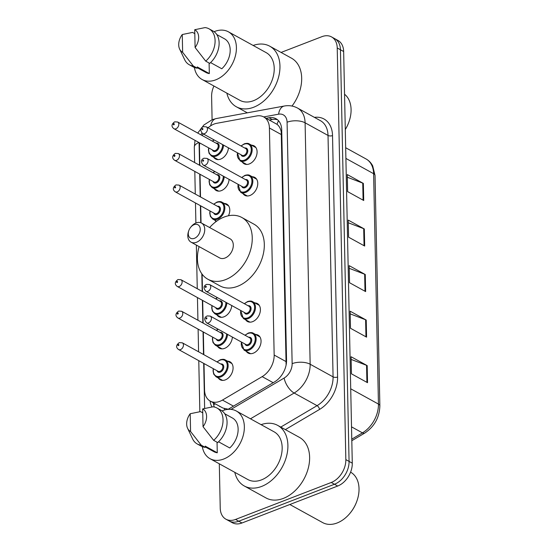 <?xml version="1.0" encoding="UTF-8"?>
<svg xmlns="http://www.w3.org/2000/svg" width="552" height="552" viewBox="0 0 552 552"><rect width="100%" height="100%" fill="white"/><g stroke="black" fill="none" stroke-linecap="round" stroke-linejoin="round"><path stroke-width="0.83" d="M252.243 176.757A10.246 7.148 118.9 0 1 254.727 177.392A10.246 7.148 118.9 0 1 257.349 186.569A10.246 7.148 118.9 0 1 249.973 195.477A10.246 7.148 118.9 0 1 244.833 195.346A10.246 7.148 118.9 0 1 242.963 193.586M254.886 302.924A10.246 7.148 118.9 0 1 257.37 303.565A10.246 7.148 118.9 0 1 259.992 312.736A10.246 7.148 118.9 0 1 252.616 321.65A10.246 7.148 118.9 0 1 247.475 321.519A10.246 7.148 118.9 0 1 245.605 319.76M255.541 334.471A10.246 7.148 118.9 0 1 258.032 335.105A10.246 7.148 118.9 0 1 260.647 344.282A10.246 7.148 118.9 0 1 253.271 353.197A10.246 7.148 118.9 0 1 248.138 353.059A10.246 7.148 118.9 0 1 246.268 351.3M251.581 145.21A10.246 7.148 118.9 0 1 254.065 145.852A10.246 7.148 118.9 0 1 256.687 155.022A10.246 7.148 118.9 0 1 249.311 163.937A10.246 7.148 118.9 0 1 244.17 163.806A10.246 7.148 118.9 0 1 242.3 162.04M232.399 337.072A10.246 7.148 118.9 0 1 224.629 348.36A10.246 7.148 118.9 0 1 219.496 348.222A10.246 7.148 118.9 0 1 217.626 346.463M227.562 361.174A10.246 7.148 118.9 0 1 230.046 361.815A10.246 7.148 118.9 0 1 232.668 370.985A10.246 7.148 118.9 0 1 225.292 379.9A10.246 7.148 118.9 0 1 220.151 379.769A10.246 7.148 118.9 0 1 218.288 378.003M224.257 203.46A10.246 7.148 118.9 0 1 226.748 204.102A10.246 7.148 118.9 0 1 228.445 215.77M231.737 305.525A10.246 7.148 118.9 0 1 223.974 316.813A10.246 7.148 118.9 0 1 218.833 316.682A10.246 7.148 118.9 0 1 216.964 314.923M229.094 179.359A10.246 7.148 118.9 0 1 221.324 190.64A10.246 7.148 118.9 0 1 216.191 190.509A10.246 7.148 118.9 0 1 214.321 188.749M228.431 147.812A10.246 7.148 118.9 0 1 220.669 159.1A10.246 7.148 118.9 0 1 215.528 158.969A10.246 7.148 118.9 0 1 213.658 157.203M203.998 363.547L204.55 390.022A19.216 13.4 -61.1 0 0 210.229 401.083A19.216 13.4 -61.1 0 0 222.456 400.069L262.159 376.637A19.216 13.4 -61.1 0 0 274.165 355.039L269.41 128.002A19.216 13.4 -61.1 0 0 263.732 116.948A19.216 13.4 -61.1 0 0 256.701 115.954L216.653 123.324A19.216 13.4 -61.1 0 0 214.052 124.069A19.216 13.4 -61.1 0 0 208.083 127.822M210.229 401.083L222.932 408.059L228.245 409.218M286.191 364.568A19.216 8.797 178.8 0 0 286.102 364.603L281.23 131.928C280.513 128.423 279.105 125.89 277.007 124.331L263.732 116.948M203.143 133.874A19.216 13.4 -61.1 0 0 202.225 135.544M199.755 142.961A19.216 13.4 -61.1 0 0 199.458 146.922L199.845 165.407M200.031 174.287L200.507 196.954M200.693 205.834L201.045 222.835M202.122 274.192L202.487 291.58M202.674 300.46L203.15 323.12M203.336 332L203.812 354.667M216.108 221.552A10.246 7.148 118.9 0 1 214.983 220.289M281.072 52.44L321.913 36.667A19.216 13.4 118.9 0 1 331.545 36.915A19.216 13.4 118.9 0 1 337.224 47.976L345.842 459.623A19.216 13.4 118.9 0 1 331.248 482.482L235.545 519.439A19.216 13.4 118.9 0 1 225.906 519.191A19.216 13.4 118.9 0 1 220.234 508.137L219.303 463.797M212.099 119.743L211.609 96.483A19.216 13.4 118.9 0 1 213.934 86.022M225.906 519.191L232.344 522.737A19.216 13.4 118.9 0 0 241.976 522.986L337.686 486.029A19.216 13.4 118.9 0 0 352.279 463.169L343.654 51.522A19.216 13.4 118.9 0 0 337.983 40.462L334.76 38.688A19.216 13.4 118.9 0 1 340.439 49.749L349.064 461.396A19.216 13.4 118.9 0 1 334.464 484.256L238.761 521.212A19.216 13.4 118.9 0 1 229.128 520.964A19.216 13.4 118.9 0 0 238.761 521.212L334.464 484.256A19.216 13.4 118.9 0 0 349.064 461.396L340.439 49.749A19.216 13.4 118.9 0 0 334.76 38.688L331.545 36.915M227.983 409.37L274.537 381.901A19.216 13.4 -61.1 0 0 286.543 360.304L281.713 129.803A19.216 13.4 -61.1 0 0 276.034 118.749A19.216 13.4 -61.1 0 0 269.003 117.755L266.147 118.28M210.077 400.993A19.216 13.4 -61.1 0 0 212.03 406.948M214.369 407.031A19.216 13.4 118.9 0 1 213.3 402.774M269.362 120.053L272.219 119.529A19.216 13.4 118.9 0 1 277.559 119.791M367.535 382.695L351.452 373.828L351.093 356.744L367.183 365.61L367.535 382.695M364.679 246.047L348.588 237.181L348.229 220.096L364.32 228.963L364.679 246.047M363.72 200.5L347.636 191.627L347.277 174.549L363.361 183.416L363.72 200.5M366.583 337.148L350.492 328.274L350.14 311.197L366.224 320.063L366.583 337.148M365.631 291.594L349.54 282.727L349.181 265.65L365.272 274.517L365.631 291.594M349.237 268.327L364.651 274.227A5.127 2.346 -1.2 0 1 365.272 274.517M350.196 313.874L365.61 319.78A5.127 2.346 -1.2 0 1 366.224 320.063M347.332 177.227L362.747 183.133A5.127 2.346 -1.2 0 1 363.361 183.416M348.284 222.773L363.699 228.68A5.127 2.346 -1.2 0 1 364.32 228.963M351.148 359.421L366.562 365.327A5.127 2.346 -1.2 0 1 367.183 365.61M253.147 45.457A34.59 24.116 118.9 0 1 269.735 46.189A34.59 24.116 118.9 0 1 278.574 77.149A34.59 24.116 118.9 0 1 253.678 107.233A34.59 24.116 118.9 0 1 236.339 106.777A34.59 24.116 118.9 0 1 226.865 93.15M214.093 31.699A27.227 18.982 118.9 0 1 214.721 31.45A27.227 18.982 118.9 0 1 228.369 31.802A27.227 18.982 118.9 0 1 235.325 56.166A27.227 18.982 118.9 0 1 215.735 79.847A27.227 18.982 118.9 0 1 202.087 79.488A27.227 18.982 118.9 0 1 194.38 67.475M228.369 31.802L266.174 52.64A27.227 18.982 118.9 0 1 273.137 77.004A27.227 18.982 118.9 0 1 253.54 100.685A27.227 18.982 118.9 0 1 239.892 100.326L202.087 79.488M210.581 62.59L221.787 68.765A19.216 13.4 118.9 0 0 224.505 38.812L216.791 34.562M194.725 29.718A12.813 8.935 118.9 0 1 195.097 47.5L194.725 29.718L205.02 27.6A20.5 14.29 118.9 0 1 209.035 28.828A20.5 14.29 118.9 0 1 205.723 61.141L209.746 63.363A20.5 14.29 118.9 0 0 213.058 31.043L209.035 28.828M195.097 47.5L205.723 61.141M209.098 63.004L209.325 73.582A19.216 13.4 118.9 0 1 205.951 72.478L197.271 67.696M209.325 73.582L197.257 66.93L197.285 68.172A20.5 14.29 118.9 0 1 193.269 66.951L189.246 64.729A20.5 14.29 118.9 0 1 184.678 59.726L179.642 49.107A12.813 8.935 118.9 0 1 182.263 34.534L182.636 52.309A12.813 8.935 118.9 0 1 179.642 49.107M269.735 46.189L291.456 58.16A34.59 24.116 118.9 0 1 292.008 106.053M344.551 94.24A28.828 20.1 118.9 0 1 349.009 121.709A28.828 20.1 118.9 0 1 345.29 129.513M349.009 121.709L348.912 121.999A27.545 19.203 118.9 0 1 345.29 129.561M197.285 68.172L193.262 65.957A20.5 14.29 118.9 0 1 189.246 64.729M193.262 65.957L182.636 52.309M182.263 34.534L192.558 32.409L194.808 33.651M194.407 238.333A7.687 5.361 118.9 0 1 188.832 230.557A7.687 5.361 118.9 0 1 190.564 227.417A7.687 5.361 118.9 0 1 194.118 224.671A7.687 5.361 118.9 0 1 200.245 229.19A7.687 5.361 118.9 0 1 194.407 238.333M190.564 227.417L191.033 226.824A10.888 7.59 118.9 0 1 196.07 222.932A10.888 7.59 118.9 0 1 201.528 223.07A10.888 7.59 118.9 0 1 204.309 232.82A10.888 7.59 118.9 0 1 196.477 242.287A10.888 7.59 118.9 0 1 191.02 242.149A10.888 7.59 118.9 0 1 188.584 231.267L188.832 230.557M191.02 242.149L219.572 257.887A10.888 7.59 -61.1 0 0 225.03 258.025A10.888 7.59 -61.1 0 0 232.868 248.559A10.888 7.59 -61.1 0 0 230.087 238.809L201.528 223.07M209.629 227.534A35.231 24.564 118.9 0 1 224.174 217.033A35.231 24.564 118.9 0 1 241.838 217.495A35.231 24.564 118.9 0 1 250.843 249.021A35.231 24.564 118.9 0 1 225.485 279.664A35.231 24.564 118.9 0 1 207.821 279.208A35.231 24.564 118.9 0 1 199.113 246.613M241.838 217.495L253.906 224.14A35.231 24.564 118.9 0 1 262.904 255.673A35.231 24.564 118.9 0 1 237.553 286.315A35.231 24.564 118.9 0 1 219.889 285.853L207.821 279.208M350.589 472.153A28.828 20.1 118.9 0 1 356.951 500.906A28.828 20.1 118.9 0 1 350.465 512.677A28.828 20.1 118.9 0 1 337.134 522.979A28.828 20.1 118.9 0 1 322.678 522.606L289.841 504.507M261.089 424.654A34.59 24.116 118.9 0 1 277.677 425.385A34.59 24.116 118.9 0 1 286.516 456.345A34.59 24.116 118.9 0 1 261.62 486.429A34.59 24.116 118.9 0 1 244.281 485.981A34.59 24.116 118.9 0 1 234.807 472.346M277.677 425.385L299.398 437.356A34.59 24.116 118.9 0 1 308.237 468.317A34.59 24.116 118.9 0 1 283.342 498.401A34.59 24.116 118.9 0 1 266.002 497.952L244.281 485.981M222.035 410.895A27.227 18.982 118.9 0 1 222.663 410.647A27.227 18.982 118.9 0 1 236.311 410.998A27.227 18.982 118.9 0 1 243.266 435.362A27.227 18.982 118.9 0 1 223.677 459.043A27.227 18.982 118.9 0 1 210.029 458.684A27.227 18.982 118.9 0 1 202.322 446.671M236.311 410.998L274.123 431.837A27.227 18.982 118.9 0 1 281.078 456.2A27.227 18.982 118.9 0 1 261.482 479.881A27.227 18.982 118.9 0 1 247.834 479.529L210.029 458.684M218.523 441.786L229.729 447.962A19.216 13.4 118.9 0 0 232.447 418.016L224.74 413.765M202.667 408.915A12.813 8.935 118.9 0 1 203.039 426.696L202.667 408.915L212.962 406.796A20.5 14.29 118.9 0 1 216.977 408.025A20.5 14.29 118.9 0 1 213.665 440.344L217.688 442.559A20.5 14.29 118.9 0 0 221 410.239L216.977 408.025M203.039 426.696L213.665 440.344M217.046 442.207L217.267 452.778A19.216 13.4 118.9 0 1 213.893 451.674L205.213 446.892M217.267 452.778L205.199 446.126L205.227 447.368A20.5 14.29 118.9 0 1 201.211 446.147L197.188 443.932A20.5 14.29 118.9 0 1 192.62 438.923L187.59 428.304A12.813 8.935 118.9 0 1 190.205 413.731L190.578 431.505A12.813 8.935 118.9 0 1 187.59 428.304M356.951 500.906L356.854 501.195A27.545 19.203 118.9 0 1 350.658 512.442L350.465 512.677M205.227 447.368L201.204 445.153A20.5 14.29 118.9 0 1 197.188 443.932M201.204 445.153L190.578 431.505M190.205 413.731L200.5 411.613L202.75 412.855M224.74 409.963A19.216 8.908 -120.5 0 1 224.319 408.597M218.944 405.886A6.403 4.464 -61.1 0 0 220.455 406.721M281.755 131.749A19.216 8.797 178.8 0 0 281.23 131.928M277.007 124.331A19.216 11.965 -100.4 0 1 278.56 120.771M215.273 403.864A19.216 8.797 178.8 0 0 213.658 404.871M281.506 134.667L269.41 128.002M286.26 361.705L274.165 355.039M273.171 382.702L262.159 376.637M233.462 406.134L222.456 400.069M208.794 127.208A12.813 8.935 -61.1 0 0 207.787 127.657M201.928 133.087A12.813 8.935 -61.1 0 0 200.928 134.826M195.028 140.353L194.304 147.149A12.813 5.865 -1.2 0 1 198.927 142.499M314.398 117.362A28.828 20.1 118.9 0 1 332.525 135.585L337.582 377.016A28.828 20.1 118.9 0 1 319.573 409.411L285.343 429.608M337.224 47.976L343.654 51.522M235.545 519.439L241.976 522.986M331.248 482.482L337.686 486.029M345.842 459.623L352.279 463.169M297.528 108.061A25.627 17.864 118.9 0 1 305.097 122.806L328.019 135.44A25.627 17.864 -61.1 0 0 320.45 120.695L297.528 108.061C293.409 105.86 289.013 105.177 284.335 106.018L216.26 118.549A12.813 7.976 -100.4 0 0 210.671 125.828M231.04 409.377L284.135 378.051A12.813 8.935 -61.1 0 0 292.139 363.651L287.081 122.22A12.813 5.865 -1.2 0 1 305.097 122.806L310.155 364.237A25.627 17.864 118.9 0 1 294.147 393.031L317.069 405.665A25.627 17.864 -61.1 0 0 333.077 376.871L328.019 135.44A3.202 1.47 178.8 0 0 332.525 135.585M284.135 378.051A12.813 5.941 -120.5 0 0 294.147 393.031L250.47 418.802M280.768 427.089L317.069 405.665A3.202 1.483 59.5 0 1 319.573 409.411M292.139 363.651A12.813 5.865 -1.2 0 1 310.155 364.237L333.077 376.871A3.202 1.47 178.8 0 0 337.582 377.016M287.081 122.22A12.813 8.935 -61.1 0 0 278.608 114.188L263.697 116.927M199.072 142.582L199.541 165.241M199.727 174.121L200.203 196.788M200.39 205.668L200.749 222.718M201.818 273.764L202.184 291.415M202.37 300.295L202.846 322.954M203.032 331.835L203.509 354.501M203.695 363.382L204.633 408.397M278.608 114.188A12.813 7.976 -100.4 0 1 284.335 106.018M202.129 412.51A12.813 5.865 -1.2 0 1 202.736 412.123M272.219 119.529L269.003 117.755M345.897 158.424L373.614 173.701A6.403 2.932 -1.2 0 1 375.036 175.495L379.866 405.858A6.403 2.932 178.8 0 0 378.444 404.071L373.614 173.701A25.627 17.864 -61.1 0 0 366.045 158.962C368.895 160.549 371.11 162.854 372.703 165.876L375.036 175.495M379.866 405.858C379.459 417.547 374.408 426.627 364.706 433.106A6.403 2.967 -120.5 0 1 362.436 432.865A25.627 17.864 -61.1 0 0 378.444 404.071L350.72 388.794M351.776 439.151L362.436 432.865L351.52 426.848M365.01 291.256L364.651 274.227M364.058 245.702L363.699 228.68M363.099 200.155L362.747 183.133M365.962 336.803L365.61 319.78M366.914 382.35L366.562 365.327M223.525 145.114A9.612 6.7 118.9 0 1 216.232 156.092A9.612 6.7 118.9 0 1 211.416 155.968L218.012 159.604M208.849 147.97A8.97 6.251 -61.1 0 0 215.818 155.298A8.97 6.251 -61.1 0 0 222.628 144.617M216.094 143.189A4.485 3.126 118.9 0 1 219.137 146.287A4.485 3.126 118.9 0 1 215.735 151.317A4.485 3.126 118.9 0 1 212.382 149.916M213.389 150.475A3.843 2.677 -61.1 0 0 215.321 150.523A3.843 2.677 -61.1 0 0 218.088 147.184A3.843 2.677 -61.1 0 0 217.102 143.741L177.689 122.02A3.843 2.677 118.9 0 1 178.669 125.456A3.843 2.677 118.9 0 1 175.902 128.802A3.843 2.677 118.9 0 1 173.977 128.747L213.389 150.475M173.832 124.842A0.642 0.448 -61.1 0 0 173.811 123.703A0.642 0.448 -61.1 0 0 173.832 124.842M214.217 139.98A8.97 6.251 -61.1 0 0 212.554 141.236M224.188 176.654A9.612 6.7 118.9 0 1 216.895 187.632A9.612 6.7 118.9 0 1 212.071 187.507L218.675 191.151M209.505 179.51A8.97 6.251 -61.1 0 0 216.481 186.845A8.97 6.251 -61.1 0 0 223.291 176.157M216.757 174.729A4.485 3.126 118.9 0 1 219.793 177.834A4.485 3.126 118.9 0 1 216.391 182.857A4.485 3.126 118.9 0 1 213.044 181.463M214.052 182.015A3.843 2.677 -61.1 0 0 215.977 182.07A3.843 2.677 -61.1 0 0 218.744 178.724A3.843 2.677 -61.1 0 0 217.764 175.288L178.344 153.559A3.843 2.677 118.9 0 1 179.331 156.996A3.843 2.677 118.9 0 1 176.564 160.342A3.843 2.677 118.9 0 1 174.639 160.294L214.052 182.015M174.494 156.388A0.642 0.448 -61.1 0 0 174.466 155.25A0.642 0.448 -61.1 0 0 174.494 156.388M214.88 171.52A8.97 6.251 -61.1 0 0 213.217 172.776M217.191 202.094A9.612 6.7 118.9 0 1 222.014 202.218A9.612 6.7 118.9 0 1 224.464 210.823A9.612 6.7 118.9 0 1 217.55 219.178A9.612 6.7 118.9 0 1 212.734 219.054L216.612 221.186M210.167 211.057A8.97 6.251 -61.1 0 0 217.136 218.385A8.97 6.251 -61.1 0 0 223.946 207.718A8.97 6.251 -61.1 0 0 216.805 202.446A8.97 6.251 -61.1 0 0 213.879 204.323M217.419 206.269A4.485 3.126 118.9 0 1 220.455 209.374A4.485 3.126 118.9 0 1 217.053 214.404A4.485 3.126 118.9 0 1 213.707 213.003M214.714 213.562A3.843 2.677 -61.1 0 0 216.639 213.61A3.843 2.677 -61.1 0 0 219.406 210.271A3.843 2.677 -61.1 0 0 218.426 206.827L179.007 185.099A3.843 2.677 118.9 0 1 179.987 188.542A3.843 2.677 118.9 0 1 177.227 191.882A3.843 2.677 118.9 0 1 175.294 191.834L214.714 213.562M175.15 187.928A0.642 0.448 -61.1 0 0 175.129 186.79A0.642 0.448 -61.1 0 0 175.15 187.928M226.831 302.827A9.612 6.7 118.9 0 1 219.537 313.805A9.612 6.7 118.9 0 1 214.714 313.681L221.317 317.317M212.147 305.684A8.97 6.251 -61.1 0 0 219.123 313.018A8.97 6.251 -61.1 0 0 225.934 302.33M219.399 300.902A4.485 3.126 118.9 0 1 222.442 304A4.485 3.126 118.9 0 1 219.034 309.03A4.485 3.126 118.9 0 1 215.687 307.63M216.695 308.188A3.843 2.677 -61.1 0 0 218.62 308.237A3.843 2.677 -61.1 0 0 221.387 304.897A3.843 2.677 -61.1 0 0 220.407 301.454L180.987 279.733A3.843 2.677 118.9 0 1 181.974 283.169A3.843 2.677 118.9 0 1 179.207 286.516A3.843 2.677 118.9 0 1 177.282 286.46L216.695 308.188M177.137 282.555A0.642 0.448 -61.1 0 0 177.109 281.416A0.642 0.448 -61.1 0 0 177.137 282.555M217.522 297.694A8.97 6.251 -61.1 0 0 215.86 298.949M227.493 334.367A9.612 6.7 118.9 0 1 220.193 345.352A9.612 6.7 118.9 0 1 215.377 345.221L221.98 348.864M212.81 337.224A8.97 6.251 -61.1 0 0 219.779 344.558A8.97 6.251 -61.1 0 0 226.589 333.87M220.062 332.442A4.485 3.126 118.9 0 1 223.098 335.547A4.485 3.126 118.9 0 1 219.696 340.57A4.485 3.126 118.9 0 1 216.349 339.176M217.357 339.728A3.843 2.677 -61.1 0 0 219.282 339.784A3.843 2.677 -61.1 0 0 222.049 336.437A3.843 2.677 -61.1 0 0 221.069 333.001L181.649 311.273A3.843 2.677 118.9 0 1 182.629 314.716A3.843 2.677 118.9 0 1 179.869 318.055A3.843 2.677 118.9 0 1 177.937 318.007L217.357 339.728M177.799 314.102A0.642 0.448 -61.1 0 0 177.772 312.963A0.642 0.448 -61.1 0 0 177.799 314.102M218.185 329.24A8.97 6.251 -61.1 0 0 216.522 330.496M220.496 359.814A9.612 6.7 118.9 0 1 225.313 359.938A9.612 6.7 118.9 0 1 227.769 368.536A9.612 6.7 118.9 0 1 220.855 376.892A9.612 6.7 118.9 0 1 216.039 376.768L222.642 380.404M213.472 368.771A8.97 6.251 -61.1 0 0 220.441 376.098A8.97 6.251 -61.1 0 0 227.251 365.438A8.97 6.251 -61.1 0 0 220.11 360.159A8.97 6.251 -61.1 0 0 217.184 362.036M220.717 363.989A4.485 3.126 118.9 0 1 223.76 367.087A4.485 3.126 118.9 0 1 220.358 372.117A4.485 3.126 118.9 0 1 217.012 370.716M218.019 371.275A3.843 2.677 -61.1 0 0 219.944 371.323A3.843 2.677 -61.1 0 0 222.711 367.984A3.843 2.677 -61.1 0 0 221.725 364.541L182.312 342.82A3.843 2.677 118.9 0 1 183.292 346.256A3.843 2.677 118.9 0 1 180.525 349.602A3.843 2.677 118.9 0 1 178.6 349.547L218.019 371.275M178.455 345.642A0.642 0.448 -61.1 0 0 178.434 344.503A0.642 0.448 -61.1 0 0 178.455 345.642M244.515 143.851A9.612 6.7 118.9 0 1 249.332 143.975A9.612 6.7 118.9 0 1 251.788 152.573A9.612 6.7 118.9 0 1 244.874 160.929A9.612 6.7 118.9 0 1 240.058 160.804L237.305 152.704M237.491 152.807A8.97 6.251 -61.1 0 0 244.46 160.135A8.97 6.251 -61.1 0 0 251.27 149.475A8.97 6.251 -61.1 0 0 244.129 144.196A8.97 6.251 -61.1 0 0 241.203 146.073M244.736 148.026A4.485 3.126 118.9 0 1 247.779 151.124A4.485 3.126 118.9 0 1 244.377 156.154A4.485 3.126 118.9 0 1 241.024 154.753M202.618 133.584L242.038 155.312A3.843 2.677 -61.1 0 0 243.963 155.36A3.843 2.677 -61.1 0 0 246.73 152.021A3.843 2.677 -61.1 0 0 245.743 148.578L206.331 126.856A3.843 2.677 118.9 0 1 207.31 130.293A3.843 2.677 118.9 0 1 204.544 133.639A3.843 2.677 118.9 0 1 202.618 133.584C199.948 130.389 200.176 128.085 203.308 126.663L206.331 126.856M202.453 128.54A0.642 0.448 -61.1 0 0 202.474 129.679A0.642 0.448 -61.1 0 0 202.453 128.54M245.178 175.391A9.612 6.7 118.9 0 1 249.994 175.515A9.612 6.7 118.9 0 1 252.45 184.113A9.612 6.7 118.9 0 1 245.536 192.469A9.612 6.7 118.9 0 1 240.72 192.344L237.96 184.244M238.153 184.347A8.97 6.251 -61.1 0 0 245.122 191.682A8.97 6.251 -61.1 0 0 251.933 181.015A8.97 6.251 -61.1 0 0 244.784 175.736A8.97 6.251 -61.1 0 0 241.859 177.62M245.398 179.566A4.485 3.126 118.9 0 1 248.441 182.671A4.485 3.126 118.9 0 1 245.04 187.694A4.485 3.126 118.9 0 1 241.686 186.3M203.281 165.131L242.694 186.852A3.843 2.677 -61.1 0 0 244.626 186.907A3.843 2.677 -61.1 0 0 247.386 183.561A3.843 2.677 -61.1 0 0 246.406 180.124L206.993 158.396A3.843 2.677 118.9 0 1 207.973 161.839A3.843 2.677 118.9 0 1 205.206 165.179A3.843 2.677 118.9 0 1 203.281 165.131C200.611 161.929 200.838 159.625 203.971 158.203L206.993 158.396M203.108 160.087A0.642 0.448 -61.1 0 0 203.136 161.225A0.642 0.448 -61.1 0 0 203.108 160.087M247.82 301.565A9.612 6.7 118.9 0 1 252.637 301.689A9.612 6.7 118.9 0 1 255.093 310.286A9.612 6.7 118.9 0 1 248.179 318.642A9.612 6.7 118.9 0 1 243.363 318.518L240.61 310.417M240.796 310.521A8.97 6.251 -61.1 0 0 247.765 317.855A8.97 6.251 -61.1 0 0 254.575 307.188A8.97 6.251 -61.1 0 0 247.427 301.909A8.97 6.251 -61.1 0 0 244.501 303.786M248.041 305.739A4.485 3.126 118.9 0 1 251.084 308.837A4.485 3.126 118.9 0 1 247.682 313.867A4.485 3.126 118.9 0 1 244.329 312.473M205.924 291.297L245.336 313.025A3.843 2.677 -61.1 0 0 247.268 313.074A3.843 2.677 -61.1 0 0 250.028 309.734A3.843 2.677 -61.1 0 0 249.049 306.291L209.636 284.57A3.843 2.677 118.9 0 1 210.616 288.006A3.843 2.677 118.9 0 1 207.849 291.352A3.843 2.677 118.9 0 1 205.924 291.297C203.253 288.103 203.481 285.798 206.614 284.377L209.636 284.57M205.751 286.253A0.642 0.448 -61.1 0 0 205.779 287.392A0.642 0.448 -61.1 0 0 205.751 286.253M248.483 333.104A9.612 6.7 118.9 0 1 253.299 333.229A9.612 6.7 118.9 0 1 255.755 341.833A9.612 6.7 118.9 0 1 248.842 350.189A9.612 6.7 118.9 0 1 244.018 350.065L241.265 341.957M241.452 342.061A8.97 6.251 -61.1 0 0 248.421 349.395A8.97 6.251 -61.1 0 0 255.238 338.728A8.97 6.251 -61.1 0 0 248.089 333.456A8.97 6.251 -61.1 0 0 245.164 335.333M248.704 337.279A4.485 3.126 118.9 0 1 251.74 340.384A4.485 3.126 118.9 0 1 248.338 345.407A4.485 3.126 118.9 0 1 244.991 344.013M206.586 322.844L245.999 344.565A3.843 2.677 -61.1 0 0 247.924 344.62A3.843 2.677 -61.1 0 0 250.691 341.274A3.843 2.677 -61.1 0 0 249.711 337.838L210.291 316.11A3.843 2.677 118.9 0 1 211.278 319.553A3.843 2.677 118.9 0 1 208.511 322.892A3.843 2.677 118.9 0 1 206.586 322.844C203.916 319.649 204.143 317.338 207.269 315.916L210.291 316.11M206.413 317.8A0.642 0.448 -61.1 0 0 206.441 318.939A0.642 0.448 -61.1 0 0 206.413 317.8M216.26 118.549L212.223 119.687L203.888 124.993L197.747 133.073M194.304 147.149L194.621 162.529M194.808 171.41L195.284 194.076M195.47 202.957L195.891 223.001M196.353 245.088L197.264 288.703M197.45 297.583L197.927 320.243M198.113 329.123L198.589 351.79M198.775 360.67L199.845 411.716M364.706 433.106L351.81 440.717M366.045 158.962L345.669 147.729M236.339 106.777L247.317 112.829M177.689 122.02L174.667 121.826C171.368 124.317 171.141 126.622 173.977 128.747M213.976 139.849L212.368 141.133M208.663 147.867L208.428 150.158L209.063 153.304L211.416 155.968M178.344 153.559L175.329 153.366C172.031 155.857 171.796 158.162 174.639 160.294M214.638 171.389L213.031 172.679M209.318 179.407L209.091 181.705L209.719 184.844L212.071 187.507M228.611 205.862L222.014 202.218C220.972 201.445 219.296 201.397 216.977 202.066L213.693 204.219M179.007 185.099L175.984 184.913C172.686 187.397 172.459 189.709 175.294 191.834M209.981 210.954L209.753 213.244L210.381 216.391L212.734 219.054M180.987 279.733L177.972 279.54C174.673 282.031 174.439 284.335 177.282 286.46M217.281 297.562L215.673 298.846M211.961 305.58L211.733 307.871L212.368 311.017L214.714 313.681M181.649 311.273L178.627 311.08C175.329 313.57 175.101 315.882 177.937 318.007M217.943 329.102L216.336 330.393M212.623 337.12L212.396 339.418L213.024 342.557L215.377 345.221M231.916 363.575L225.313 359.938C224.278 359.166 222.601 359.111 220.282 359.78L216.998 361.933M182.312 342.82L179.29 342.626C175.991 345.117 175.764 347.422 178.6 349.547M213.286 368.667L213.058 370.958L213.686 374.104L216.039 376.768M241.01 145.97L244.294 143.817C246.62 143.147 248.297 143.203 249.332 143.975L255.935 147.612M240.058 160.804L246.661 164.441M241.672 177.516L244.957 175.363C247.282 174.694 248.959 174.742 249.994 175.515L256.597 179.152M240.72 192.344L247.317 195.988M244.315 303.683L247.6 301.537C249.925 300.861 251.602 300.916 252.637 301.689L259.24 305.325M243.363 318.518L249.959 322.154M244.978 335.23L248.262 333.077C250.58 332.407 252.264 332.456 253.299 333.229L259.902 336.872M244.018 350.065L250.622 353.701"/></g></svg>

